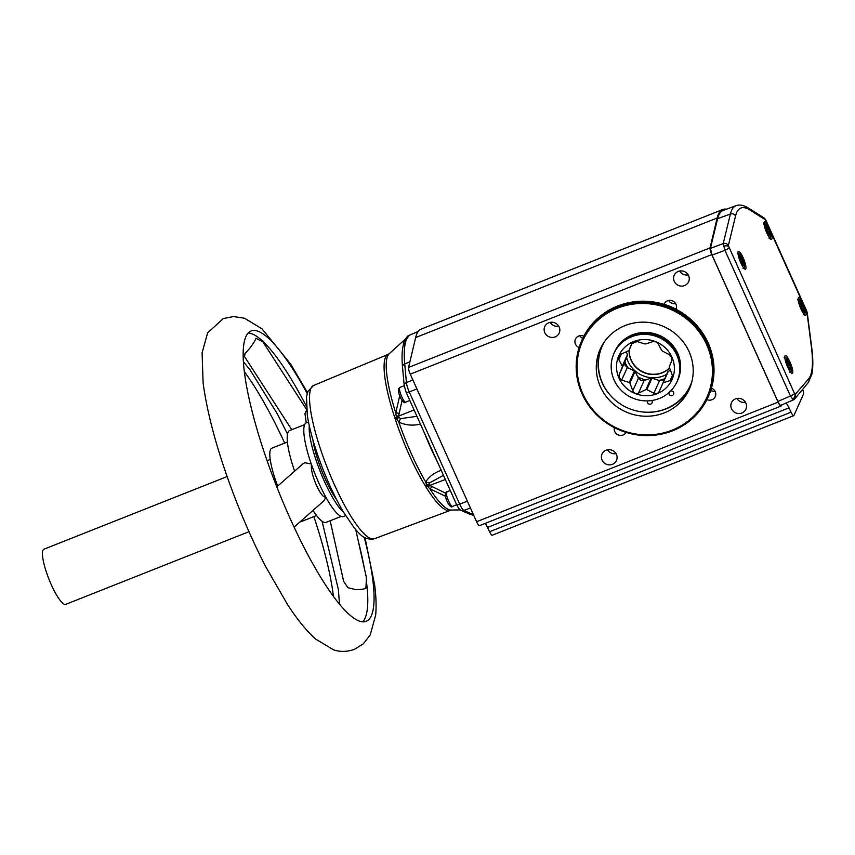 <?xml version="1.0" encoding="UTF-8"?>
<svg xmlns="http://www.w3.org/2000/svg" width="855" height="855" viewBox="0 0 855 855"><rect width="100%" height="100%" fill="white"/><g stroke="black" fill="none" stroke-linecap="round" stroke-linejoin="round"><path stroke-width="1.28" d="M306.528 409.427L262.977 341.989L255.955 338.27C255.228 340.472 253.144 343.806 249.735 348.284L244.968 353.692L244.509 356.546L291.726 429.68M248.207 332.958A156.166 33.537 -111.6 0 1 306.261 406.082M358.427 541.685A156.166 33.537 -111.6 0 1 364.369 568.447M330.169 520.759L343.646 581.379L347.921 587.727L355.904 589.64C361.248 589.533 364.583 589.052 365.897 588.187L366.464 577.841L355.776 529.779M366.752 584.189A156.166 33.537 -111.6 0 1 362.755 621.82M364.209 537.293A156.166 33.537 -111.6 0 1 372.812 579.85A156.166 33.537 -111.6 0 1 366.186 621.307A156.166 33.537 -111.6 0 1 298.876 537.122A156.166 33.537 -111.6 0 1 244.423 372.438A156.166 33.537 -111.6 0 1 251.049 330.981A156.166 33.537 -111.6 0 1 307.191 393.503M294.622 471.158A49.419 10.613 -111.6 0 1 287.59 443.606A49.419 10.613 -111.6 0 1 289.685 430.493L304.658 424.657M311.509 464.051L304.818 462.683L302.873 463.891L276.796 486.858M294.077 527.097L323.885 500.848L325.894 497.3M341.156 516.409L326.118 522.362A49.419 10.613 -111.6 0 1 312.994 510.435M345.644 515.693L343.496 516.538A50.402 10.826 -111.6 0 1 325.659 496.862L325.67 496.798C321.373 499.577 309.617 472.804 311.562 464.746L311.509 464.703A50.402 10.826 -111.6 0 1 304.669 424.625A50.402 10.826 -111.6 0 1 306.261 422.851L304.936 413.553L306.614 410.261M311.562 464.746A50.402 10.826 68.4 0 0 325.67 496.798M308.473 421.975L306.368 422.808A50.402 10.826 68.4 0 0 306.304 422.84M244.327 371.626A156.166 33.537 -111.6 0 1 284.715 443.093M313.871 516.591A156.166 33.537 -111.6 0 1 333.332 595.508A156.166 33.537 -111.6 0 1 333.429 596.32M287.408 442.024L271.794 448.212A39.533 8.486 68.4 0 0 277.683 486.078M300.041 521.849A39.533 8.486 68.4 0 0 300.939 521.721L316.553 515.522M248.976 531.692L65.782 604.335A29.647 6.37 -111.6 0 1 50.445 582.768A29.647 6.37 -111.6 0 1 42.75 550.802A29.647 6.37 -111.6 0 1 43.926 549.209L227.109 476.566M336.624 499.662A42.504 9.127 -111.6 0 1 312.898 439.823M343.625 512.369A50.402 10.826 -111.6 0 1 320.24 471.533A50.402 10.826 -111.6 0 1 309.286 425.769M446.257 496.627L429.841 488.793L427.158 485.897A7.909 4.841 -31.4 0 0 425.576 486.367L424.988 485.405A83.886 18.019 -111.6 0 1 395.363 419.484L394.935 418.18A7.909 2.031 161.7 0 0 396.431 417.518L395.758 412.944L399.691 395.844M398.537 417.689A9.886 3.121 151.5 0 0 396.859 418.832L396.431 417.518A9.886 1.71 171.4 0 1 398.345 417.09L400.749 418.629A9.886 4.841 122.6 0 0 398.804 422.135L396.859 418.832A7.909 1.902 161.5 0 1 395.363 419.484M428.622 484.614A9.886 6.53 -18.7 0 1 426.57 484.924L425.715 482.017A9.886 7.278 20.7 0 0 429.616 482.861L428.889 485.063A9.886 5.248 -42.4 0 1 427.158 485.897L426.57 484.924A7.909 4.745 -31.1 0 0 424.988 485.405M428.088 486.987A9.886 3.463 -58.2 0 0 429.734 485.437L445.38 493.046M428.889 485.063L429.734 485.437L445.337 479.505M374.394 538.746C363.45 540.755 358.779 532.644 354.483 528.24L343.443 512.07C336.4 500.09 329.763 486.292 323.521 470.678C315.335 449.933 309.938 431.54 307.319 415.498L306.507 396.752L308.014 391.237L313.603 385.477A82.443 17.698 68.4 0 0 310.942 388.405A82.443 17.698 68.4 0 0 330.757 476.31A82.443 17.698 68.4 0 0 374.394 538.746L451.205 510.061A84.367 18.115 68.4 0 1 429.841 488.793A9.886 3.591 -56.6 0 0 432.053 486.923M402.074 400.471L398.59 416.15L396.122 415.851M414.066 409.94L398.59 416.15L398.345 417.09M398.932 413.221L395.758 412.944A84.367 18.115 68.4 0 1 389.207 353.724L405.27 339.189M443.456 475.337L429.616 482.861M420.874 423.962C413.328 425.95 405.965 425.341 398.804 422.135A84.367 18.115 68.4 0 0 425.715 482.017C428.996 476.609 434.297 472.655 441.64 470.154M400.749 418.629L416.93 416.31M489.541 531.767L791.046 412.196A5.932 1.272 68.4 0 0 793.729 415.669L492.224 535.23A5.932 1.272 -111.6 0 1 489.541 531.767L487.489 527.428A9.886 2.127 68.4 0 0 485.202 523.388M479.612 525.569A5.932 1.272 -111.6 0 1 479.495 525.654A5.932 1.272 -111.6 0 1 476.598 521.732L410.272 374.159A5.932 1.272 -111.6 0 1 408.551 367.447L710.056 247.875A5.932 1.272 68.4 0 0 711.777 254.598L410.272 374.159M726.547 209.176A132.44 28.439 68.4 0 0 722.774 209.507L421.269 329.079A132.44 28.439 68.4 0 0 415.658 337.554L408.551 367.447M418.266 331.451L409.192 335.331L406.328 339.414L405.356 342.973A3.954 3.698 -166.5 0 0 403.229 345.431L403.229 345.431C404.191 338.484 409.032 334.636 409.192 335.331M802.663 389.367A5.932 1.272 68.4 0 1 803.486 394.144L793.932 415.455A5.932 1.272 68.4 0 1 793.729 415.669M476.598 521.732L778.103 402.16L711.777 254.598M688.606 275.652A7.909 7.556 -155.8 0 0 674.21 275.267A7.909 7.556 -155.8 0 0 681.467 286.115A7.909 7.556 -155.8 0 0 688.606 275.652M616.423 454.411A7.909 7.556 -155.8 0 0 602.038 454.016A7.909 7.556 -155.8 0 0 609.294 464.874A7.909 7.556 -155.8 0 0 616.423 454.411M559.159 326.984A7.909 7.556 -155.8 0 0 544.763 326.599A7.909 7.556 -155.8 0 0 552.031 337.447A7.909 7.556 -155.8 0 0 559.159 326.984M745.87 403.079A7.909 7.556 -155.8 0 0 731.474 402.694A7.909 7.556 -155.8 0 0 738.731 413.542A7.909 7.556 -155.8 0 0 745.87 403.079M706.882 399.595A6.423 6.145 -155.8 0 0 715.24 391.676A6.423 6.145 -155.8 0 0 711.424 388.191A69.191 66.145 -155.8 0 0 675.942 309.232A6.423 6.145 -155.8 0 0 675.963 309.168A6.423 6.145 -155.8 0 0 670.064 300.351A6.423 6.145 -155.8 0 0 664.057 304.38A69.191 66.145 -155.8 0 0 586.68 331.291A69.191 66.145 -155.8 0 0 583.847 336.197A6.423 6.145 -155.8 0 0 575.436 344.084A6.423 6.145 -155.8 0 0 579.113 347.525M614.35 427.639A6.423 6.145 -155.8 0 0 626.127 432.427M736.903 398.451A7.909 7.556 -155.8 0 0 745.464 402.288M550.192 322.356A7.909 7.556 -155.8 0 0 558.753 326.193M607.467 449.783A7.909 7.556 -155.8 0 0 616.017 453.62M679.639 271.024A7.909 7.556 -155.8 0 0 688.19 274.872M664.057 304.38L664.1 304.284A69.191 66.145 24.2 0 1 675.984 309.125L675.942 309.232M668.621 300.479A6.423 6.145 -155.8 0 0 675.621 303.611M710.708 390.5A6.423 6.145 -155.8 0 0 714.919 391.066M579.786 335.705A6.423 6.145 -155.8 0 0 582.757 338.366M586.209 332.349A69.191 66.145 24.2 0 1 676.348 310.75A69.191 66.145 24.2 0 1 707.993 397.254A69.191 66.145 24.2 0 1 703.515 405.527A69.191 66.145 24.2 0 1 613.377 427.126A69.191 66.145 24.2 0 1 581.731 340.621A69.191 66.145 24.2 0 1 586.209 332.349M702.554 405.259A68.197 65.204 -155.8 0 0 679.982 314.266A68.197 65.204 -155.8 0 0 586.925 333.14A68.197 65.204 -155.8 0 0 609.508 424.133A68.197 65.204 -155.8 0 0 702.554 405.259M791.046 412.196L788.994 407.856L487.489 527.428M722.774 209.507A132.44 28.439 68.4 0 0 717.163 217.993L710.056 247.875M778.103 402.16A5.932 1.272 68.4 0 0 781 406.093A5.932 1.272 68.4 0 0 781.117 405.997L782.186 404.736M786.098 403.047A9.886 2.127 -111.6 0 1 788.994 407.856M793.451 399.841A3.954 3.837 -140.4 0 0 794.861 398.793L793.344 399.926L790.426 396.015L724.944 250.301L723.223 243.579L730.405 214.007A131.093 28.151 -111.6 0 1 731.591 210.448A131.093 28.151 -111.6 0 1 736.08 205.692L723.287 210.373A131.456 28.226 68.4 0 0 717.602 218.709L710.387 248.399L723.223 243.579A3.954 3.698 13.7 0 1 728.342 245.62L795 394.625L808.68 378.808A127.139 27.296 68.4 0 0 811.374 346.628L806.992 312.406A3.954 2.96 -7.3 0 1 807.323 313.325L811.705 347.558A3.954 2.96 -7.3 0 0 811.374 346.628M728.92 247.865A3.954 0.791 -24.2 0 1 724.944 250.301L712.108 255.121L777.868 401.423C779.236 404.33 780.252 405.601 780.882 405.259L793.344 399.926M712.108 255.121L710.387 248.399M806.992 312.406L765.343 219.735A3.954 3.709 -57.7 0 0 763.868 217.822L748.499 208.096A3.954 3.709 122.3 0 1 749.974 210.02A127.139 27.296 68.4 0 0 736.679 212.585A127.139 27.296 68.4 0 0 735.524 216.048L728.342 245.62M745.817 268.855A9.587 2.063 68.4 0 0 743.476 258.541A9.587 2.063 68.4 0 0 738.399 251.381A9.587 2.063 68.4 0 0 738.111 251.712A9.587 2.063 68.4 0 0 740.398 261.887A9.587 2.063 68.4 0 0 745.464 269.207A9.587 2.063 68.4 0 0 745.817 268.855M771.862 239.079A9.587 2.063 68.4 0 0 769.521 228.777A9.587 2.063 68.4 0 0 764.445 221.616A9.587 2.063 68.4 0 0 764.156 221.947A9.587 2.063 68.4 0 0 766.433 232.122A9.587 2.063 68.4 0 0 771.509 239.443A9.587 2.063 68.4 0 0 771.862 239.079M805.998 315.057A9.587 2.063 68.4 0 0 803.657 304.743A9.587 2.063 68.4 0 0 798.581 297.583A9.587 2.063 68.4 0 0 798.292 297.914A9.587 2.063 68.4 0 0 800.579 308.089A9.587 2.063 68.4 0 0 805.656 315.41A9.587 2.063 68.4 0 0 805.998 315.057M792.66 373.09A9.587 2.063 68.4 0 0 790.319 362.777A9.587 2.063 68.4 0 0 785.243 355.616A9.587 2.063 68.4 0 0 784.954 355.947A9.587 2.063 68.4 0 0 787.241 366.122A9.587 2.063 68.4 0 0 792.318 373.443A9.587 2.063 68.4 0 0 792.66 373.09M806.415 310.568A3.954 0.791 -24.2 0 0 806.436 310.376L766.187 220.814A3.954 0.791 -24.2 0 1 766.166 221.018M808.68 378.808A3.954 3.837 39.6 0 1 808.135 382.751L794.861 398.793A3.954 3.837 -140.4 0 0 795.407 394.839M777.868 401.423L790.426 396.015A3.954 0.791 -24.2 0 0 794.402 393.567M603.352 343.379A48.821 46.683 24.2 0 1 666.964 328.138A48.821 46.683 24.2 0 1 689.29 389.185A48.821 46.683 24.2 0 1 686.138 395.021A48.821 46.683 24.2 0 1 622.526 410.261A48.821 46.683 24.2 0 1 600.189 349.225A48.821 46.683 24.2 0 1 603.352 343.379M690.135 387.176A48.821 46.683 24.2 0 1 687.912 391.056A48.821 46.683 24.2 0 1 637.071 411.041M618.603 402.758A48.821 46.683 24.2 0 1 601.129 347.258M692.112 380.732A48.233 46.117 24.2 0 1 690.295 385.498L690.53 384.974A48.233 46.117 -155.8 0 0 691.962 381.362M604.261 342.032A48.233 46.117 -155.8 0 0 602.519 345.495L602.273 346.029A48.233 46.117 24.2 0 1 604.635 341.498M690.295 385.498A48.233 46.117 24.2 0 1 643.751 412.067A48.233 46.117 24.2 0 1 600.531 377.974A48.233 46.117 24.2 0 1 602.273 346.029M613.986 353.393A34.595 33.067 24.2 0 1 614.724 351.608A34.595 33.067 24.2 0 1 648.101 332.552A34.595 33.067 24.2 0 1 679.105 357.005A34.595 33.067 24.2 0 1 677.844 379.919A34.595 33.067 24.2 0 1 677 381.661M614.339 352.613A34.563 33.046 24.2 0 1 614.863 351.352A34.595 33.067 -155.8 0 0 614.221 352.869M677.245 381.138A34.595 33.067 -155.8 0 0 677.962 379.652M614.927 351.223A34.563 33.046 24.2 0 1 614.991 351.095A34.563 33.046 24.2 0 1 615.557 349.887M678.581 378.156A34.563 33.046 24.2 0 1 678.058 379.374A34.563 33.046 24.2 0 1 678.004 379.513M679.062 376.766A34.563 33.046 24.2 0 1 677.94 379.641A34.563 33.046 24.2 0 1 677.352 380.881M614.991 351.095L614.863 351.352A34.563 33.046 24.2 0 1 616.273 348.594M677.865 379.738A34.531 33.014 -155.8 0 0 677.919 379.631A34.531 33.014 -155.8 0 0 679.917 373.603M618.058 345.858A34.531 33.014 -155.8 0 0 614.895 351.362A34.531 33.014 -155.8 0 0 614.852 351.469M677.63 380.261A34.531 33.014 -155.8 0 0 677.823 379.844A34.531 33.014 -155.8 0 0 677.662 353.275A34.531 33.014 -155.8 0 0 666.098 339.2M652.942 333.3A34.531 33.014 -155.8 0 0 614.798 351.576A34.531 33.014 -155.8 0 0 614.617 352.004M613.943 353.478L614.424 352.42A34.531 33.014 24.2 0 1 645.728 333.3A34.531 33.014 24.2 0 1 677.278 354.12A34.531 33.014 24.2 0 1 677.438 380.689L676.968 381.747A34.531 33.014 -155.8 0 0 676.807 355.178A34.531 33.014 -155.8 0 0 645.258 334.358A34.531 33.014 -155.8 0 0 613.943 353.478A34.531 33.014 -155.8 0 0 614.104 380.048A34.531 33.014 -155.8 0 0 645.653 400.877A34.531 33.014 -155.8 0 0 676.968 381.747M618.988 378.113A29.156 27.873 -155.8 0 0 657.164 393.674A29.156 27.873 -155.8 0 0 671.923 357.112A29.156 27.873 -155.8 0 0 633.747 341.551A29.156 27.873 -155.8 0 0 618.988 378.113M672.383 375.441L670.074 380.582L672.222 378.647L672.276 375.131L669.38 367.415A23.726 22.679 -155.8 0 0 669.358 366.581L671.912 360.201L671.752 357.155L669.433 354.697L662.39 351.074A23.726 22.679 -155.8 0 0 661.77 350.475L658.297 344.041C656.907 342 655.005 341.231 652.6 341.711L645.707 343.924A23.726 22.679 -155.8 0 0 644.841 343.924L637.221 341.573L631.685 343.657L629.088 350.165A23.726 22.679 -155.8 0 0 628.489 350.753L621.019 354.237L618.721 356.514L618.817 359.699L622.28 366.132A23.726 22.679 -155.8 0 0 622.301 366.977L619.18 374.629L619.191 378.006L621.649 380.122L629.269 382.474A23.726 22.679 -155.8 0 0 629.9 383.072L635.041 371.604A23.726 22.679 24.2 0 1 634.41 371.006L627.314 367.5L621.649 380.122M669.615 368.035A23.726 22.679 24.2 0 1 631.065 360.233A23.726 22.679 24.2 0 1 629.056 350.197L632.518 342.534M627.314 367.5L625.123 365.363A4.35 4.157 -155.8 0 1 624.866 364.786L624.845 362.007L627.442 355.509A23.726 22.679 24.2 0 1 627.431 354.665L622.28 366.132M627.442 355.509L622.301 366.977M634.41 371.006L629.269 382.474M664.228 379.695L663.181 380.4A4.35 4.157 -155.8 0 1 662.604 380.635L659.526 380.635L651.97 378.166A23.726 22.679 24.2 0 1 651.104 378.156L644.146 380.486L641.207 380.432A4.35 4.157 -155.8 0 1 640.609 380.186L638.45 378.166L632.796 390.788L629.9 383.072M632.796 390.788C633.993 393.268 635.885 394.048 638.482 393.108L645.963 389.624A23.726 22.679 -155.8 0 0 646.829 389.634L651.97 378.166M651.104 378.156L645.963 389.624M659.526 380.635L653.872 393.257L646.829 389.634M653.872 393.257C656.298 394.241 658.168 393.503 659.451 391.045L667.712 371.914A23.726 22.679 24.2 0 0 668.311 371.327L670.512 370.354M662.572 383.382A23.726 22.679 -155.8 0 0 663.17 382.794L668.311 371.327M670.074 380.582L663.17 382.794M638.45 378.166L635.041 371.604M627.431 354.665L626.277 351.768M629.173 349.973A23.726 22.679 -155.8 0 0 631.182 359.966A23.726 22.679 -155.8 0 0 669.583 367.928M582.234 339.51A69.191 66.145 24.2 0 1 582.255 339.456A69.191 66.145 24.2 0 1 583.837 336.186M711.435 388.191A69.191 66.145 24.2 0 1 708.506 396.089A69.191 66.145 24.2 0 1 708.485 396.143M790.116 365.245L788.257 361.248L786.942 360.521L789.368 367.789L790.672 368.516L790.116 365.245L788.481 365.897M801.392 307.223L803.294 310.483L804.053 309.745L801.007 302.478L800.248 303.215L801.392 307.223M769.318 231.245L767.448 227.248L766.144 226.522L768.56 233.789L769.874 234.516L769.318 231.245L767.683 231.897M740.761 256.222L740.077 257.141L743.166 264.345L743.85 263.425L740.761 256.222M787.145 361.686L788.257 361.248M766.337 227.687L767.448 227.248M740.943 260.048L742.642 259.375M742.856 263.821L743.85 263.425M801.167 306.443L802.909 305.748M803.08 310.13L804.053 309.745M450.083 510.285A83.886 18.019 -111.6 0 1 425.576 486.367M394.935 418.18A83.886 18.019 -111.6 0 1 385.53 357.305A83.886 18.019 -111.6 0 1 388.234 354.333L389.207 353.724M437.846 462.844A92.532 19.868 -111.6 0 1 424.166 432.395M473.061 513.866L472.227 514.165A131.114 28.151 68.4 0 0 473.403 514.635M415.658 337.554L717.163 217.993M472.227 514.165A3.954 3.773 114 0 1 469.459 514.079L461.091 510.35A3.954 3.773 114 0 0 463.859 510.435L472.227 514.165M405.356 342.973A131.114 28.151 68.4 0 0 404.736 363.984A3.954 3.121 174.8 0 0 402.534 367.094L404.223 385.733L406.211 392.445L456.645 504.685C458.601 508.554 460.076 510.446 461.091 510.35M409.887 361.804L404.736 363.984L406.424 382.623A3.954 3.121 174.8 0 0 404.223 385.733L399.851 387.443A7.909 1.699 68.4 0 0 399.595 387.732A7.909 1.699 68.4 0 0 401.497 396.175A7.909 1.699 68.4 0 0 405.687 402.149C404.03 405.43 397.479 394.486 398.59 388.683L399.851 387.443M412.858 379.909L406.424 382.623A9.544 2.052 68.4 0 0 409.246 391.921L459.691 504.161A3.954 0.791 155.8 0 1 456.645 504.685M467.354 501.169L459.691 504.161A9.544 2.052 68.4 0 0 463.859 510.435L470.432 508.02M416.909 388.929L409.246 391.921A3.954 0.791 155.8 0 1 406.211 392.445M446.705 491.678A7.909 1.699 68.4 0 0 446.438 491.967A7.909 1.699 68.4 0 0 448.351 500.41A7.909 1.699 68.4 0 0 452.53 506.384C450.884 509.666 444.322 498.722 445.434 492.918L450.179 490.3M765.343 219.735L749.974 210.02M765.727 220.184A3.954 2.618 -32.8 0 0 765.46 219.468L763.868 217.822M806.789 311.551A3.954 1.261 -17.4 0 1 806.97 311.797L806.436 310.376M795 394.625A3.954 3.131 141.8 0 1 792.254 399.157M728.439 246.529A3.954 1.967 165.6 0 0 723.565 246.293M717.602 218.709L730.405 214.007A3.954 3.698 13.7 0 1 735.524 216.048M647.534 400.877A2.469 2.362 -155.8 0 0 650.805 404.041A2.469 2.362 -155.8 0 0 651.799 400.503M668.984 392.573A2.469 2.362 -155.8 0 0 672.34 395.502A2.469 2.362 -155.8 0 0 670.651 390.992M621.329 354.088L618.817 359.699M624.845 362.007L619.18 374.629M644.146 380.486L638.482 393.108M628.136 367.928A29.647 28.343 24.2 0 1 625.368 363.054A29.647 28.343 24.2 0 1 624.887 361.911M626.619 357.572A27.082 25.896 -155.8 0 0 628.008 361.441A27.082 25.896 -155.8 0 0 666.601 374.415M664.677 378.68A29.647 28.343 24.2 0 1 658.863 380.432M645.675 379.994A29.647 28.343 24.2 0 1 637.659 376.681M791.185 368.067A5.932 1.272 68.4 0 0 788.086 360.276A5.932 1.272 68.4 0 0 786.429 360.97A5.932 1.272 68.4 0 0 789.528 368.762A5.932 1.272 68.4 0 0 791.185 368.067M800.152 304.583A5.932 1.272 68.4 0 0 803.636 311.68A5.932 1.272 68.4 0 0 804.138 308.377A5.932 1.272 68.4 0 0 800.665 301.291A5.932 1.272 68.4 0 0 800.152 304.583M770.387 234.056A5.932 1.272 68.4 0 0 767.288 226.265A5.932 1.272 68.4 0 0 765.631 226.97A5.932 1.272 68.4 0 0 768.731 234.762A5.932 1.272 68.4 0 0 770.387 234.056M744.288 265.691A5.932 1.272 68.4 0 0 742.856 259.097A5.932 1.272 68.4 0 0 739.639 254.876A5.932 1.272 68.4 0 0 741.071 261.47A5.932 1.272 68.4 0 0 744.288 265.691M339.499 604.122L338.366 589.523L322.089 521.261M243.408 361.783L249.895 369.617L277.544 414.237L287.504 434.051M307.469 392.627L290.647 364.07L261.961 328.78L244.487 318.242L233.468 316.542L223.305 318.584L207.626 332.852L202.09 352.848L203.116 382.976C207.851 417.721 219.372 458.333 237.679 504.813C246.486 526.958 255.912 547.724 265.948 567.111L287.387 604.293C296.963 619.191 306.421 630.798 315.752 639.123L333.397 649.747C339.959 652.098 347.012 651.948 354.558 649.308L363.343 643.804L370.194 634.976L375.666 615.151C376.457 606.291 376.115 596.234 374.65 584.97L365.01 537.742M270.212 459.477L267.081 460.717M313.603 385.477L388.234 354.333M451.205 510.061L460.268 509.89M707.993 397.254L708.506 396.089M479.495 525.654L781 406.093M473.723 515.341L469.459 514.079M403.229 345.431C401.935 350.999 401.711 358.213 402.534 367.094M452.53 506.384L456.677 504.739M405.687 402.149L409.823 400.503M748.499 208.096C743.69 205.147 739.554 204.345 736.08 205.692M808.135 382.751L811.79 374.458C813.191 367.768 813.169 358.801 811.705 347.558M806.97 311.797L807.323 313.325M765.46 219.468L766.187 220.814M581.731 340.621L582.255 339.456M784.099 357.882C786.547 356.727 788.951 360.244 791.345 368.441C791.602 371.081 791.132 372.459 789.935 372.577M803.273 314.544C804.876 314.394 805.196 312.396 804.245 308.548C800.248 297.989 798.933 299.71 797.437 299.849M763.301 223.882C765.738 222.717 768.153 226.244 770.537 234.441C770.793 237.07 770.323 238.449 769.126 238.577M737.256 253.646C738.624 252.834 740.152 253.924 741.851 256.917C744.545 262.581 745.282 266.129 744.074 267.583L743.081 268.342"/></g></svg>
